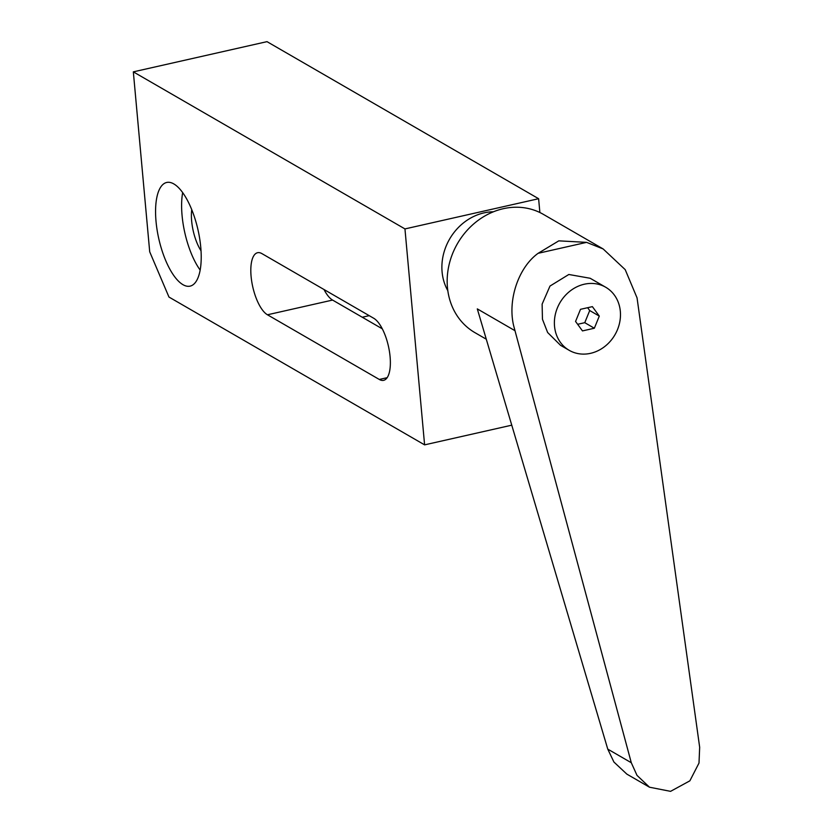 <?xml version="1.0" encoding="UTF-8"?>
<svg xmlns="http://www.w3.org/2000/svg" width="833" height="833" viewBox="0 0 833 833"><rect width="100%" height="100%" fill="white"/><g stroke="black" fill="none" stroke-linecap="round" stroke-linejoin="round"><path stroke-width="1.25" d="M182.979 284.688A53.135 20.096 77.3 0 1 157.104 229.991A53.135 20.096 77.3 0 1 166.673 182.469A53.135 20.096 77.3 0 1 173.805 183.916A53.135 20.096 77.3 0 1 199.681 238.613A53.135 20.096 77.3 0 1 190.101 286.136A53.135 20.096 77.3 0 1 182.979 284.688M267.455 314.78A32.268 12.203 77.3 0 1 251.743 281.575A32.268 12.203 77.3 0 1 257.553 252.722A32.268 12.203 77.3 0 1 261.885 253.596L373.725 318.268A32.268 12.203 77.3 0 1 389.438 351.484A32.268 12.203 77.3 0 1 383.628 380.337A32.268 12.203 77.3 0 1 379.296 379.452L267.455 314.78L332.575 300.067A32.268 12.203 77.3 0 1 324.016 289.53M382.285 328.816L332.575 300.067M133.332 71.857L404.953 228.919L424.601 444.864L168.964 297.048L149.711 251.816L133.332 71.857L266.997 41.65L538.618 198.712L539.878 212.53M538.618 198.712L404.953 228.919M511.754 425.174L424.601 444.864M201.034 250.806A30.363 11.485 77.3 0 1 191.652 221.026A30.363 11.485 77.3 0 1 191.736 209.666M182.656 192.631A53.135 20.096 -102.7 0 0 182.073 215.476A53.135 20.096 -102.7 0 0 200.17 270.09M493.428 211.79A51.24 44.774 120 0 0 442.094 271.954A51.24 44.774 120 0 0 447.821 290.665M569.189 350.318L560.536 345.31L547.614 332.482L542.45 319.226L542.127 304.128L549.988 286.063L568.824 274.484L590.18 278.274L605.674 287.229A36.444 31.841 120 0 0 570.418 290.8A36.444 31.841 120 0 0 554.528 326.213A36.444 31.841 120 0 0 569.189 350.318A36.444 31.841 120 0 0 604.446 346.747A36.444 31.841 120 0 0 620.335 311.334A36.444 31.841 120 0 0 605.674 287.229M513.659 325.734L631.289 762.726L637.006 775.377L649.49 787.206L670.565 791.35L689.87 780.833L699.002 763.049L699.668 747.274L637.047 297.85L625.208 269.642L603.144 248.942L586.599 242.361L558.808 240.852L538.108 253.315C518.47 267.424 507.474 300.015 513.659 325.734M603.144 248.942L543.345 214.352A68.327 59.705 120 0 0 477.236 221.047A68.327 59.705 120 0 0 447.446 287.447A68.327 59.705 120 0 0 474.935 332.648L486.285 339.208M649.49 787.206L626.843 774.117L613.911 762.028L607.767 749.127L477.299 308.887L514.804 330.586M592.388 306.638L580.507 309.314L575.561 321.455L582.475 330.909L594.345 328.233L599.302 316.092L592.388 306.638M577.633 324.297L584.766 322.683L589.712 310.542L587.64 307.71M589.712 310.542L599.302 316.092M584.766 322.683L594.345 328.233M387.158 377.682L379.296 379.452M362.261 317.238L369.217 315.665M586.599 242.361L538.108 253.315M631.289 762.726L607.767 749.127"/></g></svg>
